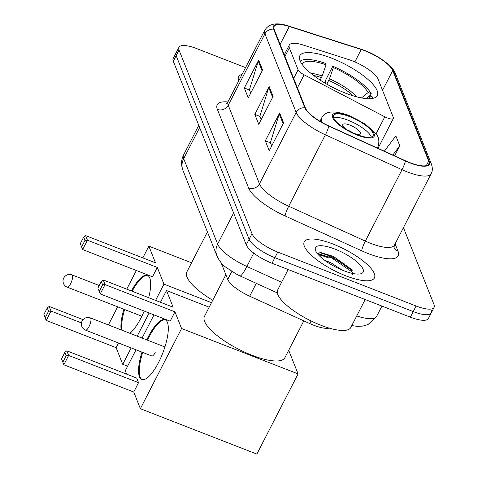 <?xml version="1.0" encoding="UTF-8"?>
<svg xmlns="http://www.w3.org/2000/svg" width="478" height="478" viewBox="0 0 478 478"><rect width="100%" height="100%" fill="white"/><g stroke="black" fill="none" stroke-linecap="round" stroke-linejoin="round"><path stroke-width="0.72" d="M352.394 60.891A24.665 7.415 27.2 0 0 348.659 59.565L303.536 45.129A24.665 7.415 27.2 0 0 289.274 45.093A24.665 7.415 27.2 0 0 289.363 47.854L298.093 69.824A8.222 2.474 27.2 0 0 304.116 74.795L384.808 116.799A8.222 2.474 27.2 0 0 393.376 118.424A8.222 2.474 27.2 0 0 393.346 117.504L378.17 79.306A24.665 7.415 27.2 0 0 352.394 60.891M331.607 58.143A43.57 13.103 27.2 0 0 299.808 55.729A43.57 13.103 27.2 0 0 345.516 93.15A43.57 13.103 27.2 0 0 377.315 95.564A43.57 13.103 27.2 0 0 331.607 58.143M329.258 328.117A24.665 7.415 -152.8 0 1 309.78 323.57L249.677 296.211A24.665 7.415 -152.8 0 1 227.749 279.421L221.063 262.583M328.344 257.839A32.886 9.889 27.2 0 0 318.276 254.66M245.555 67.613L196.936 48.672A24.665 7.415 27.2 0 0 178.939 47.304L173.203 58.459A24.665 7.415 27.2 0 0 173.299 61.226L246.248 244.832A24.665 7.415 27.2 0 0 272.03 263.253L410.375 317.159A24.665 7.415 27.2 0 0 428.372 318.527L431.24 312.947A24.665 7.415 27.2 0 0 431.15 310.186M176.071 52.885A24.665 7.415 27.2 0 0 176.161 55.645L249.116 239.251A24.665 7.415 27.2 0 0 274.898 257.672L413.243 311.578A24.665 7.415 27.2 0 0 431.24 312.947A24.665 7.415 27.2 0 1 413.243 311.578L274.898 257.672A24.665 7.415 27.2 0 1 249.116 239.251L176.161 55.645A24.665 7.415 27.2 0 1 176.071 52.885M242.095 74.341A39.459 11.866 27.2 0 0 238.624 76.737A39.459 11.866 27.2 0 0 238.695 80.961A39.459 11.866 27.2 0 1 238.624 76.737A39.459 11.866 27.2 0 1 242.095 74.341M333.029 244.043A39.459 11.866 27.2 0 0 304.229 241.856A39.459 11.866 27.2 0 0 345.624 275.746A39.459 11.866 27.2 0 0 374.423 277.933A39.459 11.866 27.2 0 0 333.029 244.043A39.459 11.866 27.2 0 0 304.229 241.856A39.459 11.866 27.2 0 0 345.624 275.746A39.459 11.866 27.2 0 0 374.423 277.933A39.459 11.866 27.2 0 0 333.029 244.043M365.21 50.919A26.308 7.911 -152.8 0 1 392.707 70.565L428.658 161.05A26.308 7.911 -152.8 0 1 428.754 163.996A26.308 7.911 -152.8 0 1 405.446 160.799L328.816 125.923A26.308 7.911 -152.8 0 1 305.424 108.016L274.193 29.409A26.308 7.911 -152.8 0 1 274.097 26.463A26.308 7.911 -152.8 0 1 289.315 26.505L361.225 49.503A26.308 7.911 -152.8 0 1 365.21 50.919M365.102 50.656A26.965 8.108 27.2 0 0 361.021 49.204L289.112 26.206A26.965 8.108 27.2 0 0 273.613 29.182L304.844 107.789A26.965 8.108 27.2 0 0 328.816 126.144L405.446 161.02A26.965 8.108 27.2 0 0 429.238 161.277L393.286 70.792A26.965 8.108 27.2 0 0 365.102 50.656M329.061 256.447A32.886 9.889 -152.8 0 1 344.477 263.981M178.939 47.304A24.665 7.415 27.2 0 0 179.029 50.065L251.984 233.676A24.665 7.415 27.2 0 0 277.76 252.091L416.111 306.004A24.665 7.415 27.2 0 0 434.108 307.366A24.665 7.415 27.2 0 0 434.018 304.606L403.438 227.648M262.589 70.009L248.255 97.906L244.318 88L258.652 60.103L262.589 70.009M283.585 122.846L269.251 150.743L265.314 140.837L279.648 112.939L283.585 122.846M273.087 96.431L258.753 124.322L254.816 114.415L269.15 86.524L273.087 96.431M394.607 155.87L399.781 145.796L395.85 135.889L384.336 151.197M254.816 114.415L259.99 116.435M261.215 119.524L259.907 116.232L268.744 87.528A6.578 5.933 -21.7 0 1 269.15 86.524M265.314 140.837L270.482 142.85M271.713 145.945L270.405 142.647L279.236 113.943A6.578 5.933 -21.7 0 1 279.648 112.939M244.318 88L249.492 90.013M250.723 93.108L249.414 89.81L258.245 61.106A6.578 5.933 -21.7 0 1 258.652 60.103M399.781 145.796L392.82 155.057M320.194 80.125L322.178 75.978L326.08 64.775A37.654 11.323 27.2 0 0 302.072 64.315M324.909 83.058L325.972 80.991L325.637 80.161L332.808 66.215A41.102 12.362 27.2 0 1 371.263 93.688L370.068 96.012M372.679 98.402A41.102 12.362 27.2 0 0 372.577 96.992L369.5 95.791L366.046 98.576M326.08 64.775L325.524 63.377A41.102 12.362 27.2 0 0 300.202 61.148M369.016 98.719A37.654 11.323 27.2 0 0 369.5 95.791M207.41 231.92L186.82 271.994A45.213 13.599 27.2 0 0 212.728 300.274M371.263 93.688L368.185 92.493A37.654 11.323 27.2 0 0 333.363 67.607L332.808 66.215M361.452 97.918L368.185 92.493M333.363 67.607L329.462 78.816L326.844 84.188M131.414 290.959A32.062 9.954 111.3 0 1 147.439 275.364A32.062 9.954 111.3 0 1 149.775 278.041A32.062 9.954 111.3 0 1 148.682 297.686M144.183 311.059A32.062 9.954 111.3 0 1 129.885 333.303M127.596 366.214L122.732 364.32L116.106 347.643L46.205 320.409L43.892 314.482L47.262 307.928L49.174 306.44L83.029 319.633M81.451 322.925L51.009 311.064L46.205 320.409L43.892 314.482M116.106 347.643L118.502 342.983M121.161 329.904A32.062 9.954 111.3 0 1 123.892 309.248M122.732 364.32L131.163 347.918M137.21 336.154L149.118 312.982M155.595 300.381L163.948 284.129L157.322 267.453L152.518 276.792L82.616 249.558L80.304 243.631L82.616 249.558L87.42 240.213L157.322 267.453M85.586 235.588L83.674 237.076L84.982 240.38L87.42 240.213L85.586 235.588L155.487 262.828L148.861 246.152L142.826 257.893M136.35 270.494L126.76 289.148M117.678 306.822L108.375 324.921M211.503 302.658L163.948 284.129M148.861 246.152L191.547 262.786M45.207 317.786L48.571 311.232L47.262 307.928M49.174 306.44L51.009 311.064L48.571 311.232M84.982 240.38L81.618 246.935M83.674 237.076L80.304 243.631M121.89 330.184A32.062 9.954 111.3 0 1 124.621 309.529M132.143 291.245A32.062 9.954 111.3 0 1 147.792 275.525M349.788 116.692A22.197 6.674 27.2 0 0 333.59 115.461A22.197 6.674 27.2 0 0 356.875 134.527A22.197 6.674 27.2 0 0 373.073 135.752A22.197 6.674 27.2 0 0 349.788 116.692M371.304 137.049A22.197 6.674 27.2 0 0 347.996 120.181A22.197 6.674 27.2 0 0 333.56 117.654M225.873 274.695L204.453 316.376A45.213 13.599 27.2 0 0 251.882 355.208A45.213 13.599 27.2 0 0 284.882 357.711L303.823 320.858M354.574 133.577A9.865 2.964 27.2 0 0 360.31 133.607A9.865 2.964 27.2 0 0 349.962 125.134A9.865 2.964 27.2 0 0 342.762 124.585A9.865 2.964 27.2 0 0 346.12 129.233M347.452 130.016A9.865 2.964 27.2 0 0 347.452 130.01A9.865 2.964 27.2 0 1 353.17 132.956M146.776 339.882A32.062 9.954 111.3 0 1 165.071 319.746A32.062 9.954 111.3 0 1 167.408 322.423A32.062 9.954 111.3 0 1 160.722 357.974A32.062 9.954 111.3 0 1 141.793 379.49A32.062 9.954 111.3 0 1 139.457 376.813A32.062 9.954 111.3 0 1 141.99 352.137M140.371 408.702L181.58 328.511L298.087 373.904L256.871 454.1L140.371 408.702L133.744 392.026L63.843 364.792L61.525 358.864L64.894 352.31L66.806 350.822L136.708 378.062L138.542 382.681L68.641 355.447L63.843 364.792L61.525 358.864M126.634 374.137L125.278 370.725L136.027 349.812M133.744 392.026L138.542 382.681M181.58 328.511L174.954 311.835L170.156 321.18L100.255 293.94L98.414 289.315L100.255 293.94L105.052 284.595L174.954 311.835M103.218 279.971L101.306 281.458L102.621 284.763L105.052 284.595L103.218 279.971L173.12 307.211L166.493 290.534L160.459 302.275M153.982 314.877L142.074 338.054M298.087 373.904L288.7 350.284M166.493 290.534L209.185 307.169M62.839 362.169L66.209 355.614L64.894 352.31M66.806 350.822L68.641 355.447L66.209 355.614M102.621 284.763L99.251 291.317M101.306 281.458L97.936 288.013M142.163 379.61A32.062 9.954 111.3 0 1 142.719 352.417M147.499 340.169A32.062 9.954 111.3 0 1 149.04 337.026A32.062 9.954 111.3 0 1 165.424 319.907M151.508 355.847A6.578 2.043 -68.7 0 0 151.771 356.032A6.578 2.043 -68.7 0 0 155.207 352.543M288.156 269.532L277.676 289.919A41.102 12.362 27.2 0 0 320.798 325.219A41.102 12.362 27.2 0 0 350.798 327.496L365.162 299.545M324.46 260.157L331.009 262.84L342.308 270.142M335.048 249.128A26.798 8.06 27.2 0 0 315.546 250.526A26.798 8.06 27.2 0 0 343.604 270.662A26.798 8.06 27.2 0 0 360.782 273.78A26.798 8.06 27.2 0 0 358.709 263.414A26.798 8.06 27.2 0 0 335.048 249.128M352.919 274.993L351.3 269.269L333.441 256.405L320.869 252.599L317.452 253.681M317.5 253.615L331.529 257.803L351.294 271.385L353.194 273.553M319.83 252.617L332.102 256.692L352.298 270.739M231.812 271.522L227.749 279.421M256.292 283.34L249.677 296.211M311.118 320.965L309.78 323.57M289.363 47.854L284.942 56.458M298.093 69.824L293.671 78.428M304.116 74.795L297.412 87.838M384.808 116.799L376.037 133.87M173.299 61.226L179.029 50.065M410.375 317.159L416.111 306.004M272.03 263.253L277.76 252.091M246.248 244.832L251.984 233.676M182.966 170.395A16.443 14.824 -21.7 0 1 183.683 158.648L217.633 244.091A32.886 9.889 27.2 0 0 246.869 266.479A16.443 2.456 114.5 0 1 240.004 275.925L236.915 274.426L225.98 267.357C222.121 264.454 219.097 260.612 216.916 255.838L182.966 170.395L181.825 166.302C181.186 162.335 181.765 158.559 183.564 154.968A32.886 9.889 27.2 0 0 183.683 158.648L199.655 127.566M356.737 315.94A32.886 9.889 27.2 0 0 376.676 316.293L381.928 306.075M281.602 282.289L246.869 266.479L253.752 253.089M216.916 255.838A16.443 14.824 -21.7 0 1 217.633 244.091L233.605 213.015M392.707 70.565L382.549 90.33M395.109 243.852L398.043 251.231A8.222 7.415 -21.7 0 1 394.027 247.395M398.043 251.231A41.102 12.362 -152.8 0 1 368.191 253.561A41.102 12.362 -152.8 0 1 361.774 250.842L285.145 215.966A41.102 12.362 -152.8 0 1 248.596 187.979L217.365 109.378A41.102 12.362 -152.8 0 1 227.892 101.933M405.446 161.02A8.222 1.225 114.5 0 1 402.028 169.702L365.329 241.109A32.886 9.889 27.2 0 0 370.468 243.284A32.886 9.889 27.2 0 0 394.464 245.106L393.986 247.293M429.238 161.277A8.222 7.415 -21.7 0 1 431.401 164.139L395.449 73.66C393.711 67.177 379.203 55.854 365.013 50.614L360.8 49.115A8.222 3.8 107.7 0 1 361.021 49.204M304.844 107.789A8.222 7.415 158.3 0 0 296.163 112.438L264.932 33.83A8.222 7.415 -21.7 0 1 273.613 29.182M328.816 126.144A8.222 1.225 114.5 0 1 325.399 134.826A32.886 9.889 -152.8 0 1 296.163 112.438L259.464 183.845A32.886 9.889 27.2 0 0 288.7 206.233L365.329 241.109A8.222 1.225 -65.5 0 0 361.774 250.842M360.8 49.115L288.891 26.117A8.222 3.8 107.7 0 1 289.112 26.206M217.365 109.378A8.222 7.415 -21.7 0 0 228.233 105.244L264.932 33.83A32.886 9.889 -152.8 0 1 264.806 30.15L228.108 101.557A32.886 9.889 27.2 0 0 228.233 105.244L259.464 183.845A8.222 7.415 -21.7 0 1 248.596 187.979M431.401 164.139C432.698 167.957 432.62 171.142 431.162 173.699A32.886 9.889 -152.8 0 1 402.028 169.702L325.399 134.826L288.7 206.233A8.222 1.225 -65.5 0 0 285.145 215.966M395.449 73.66A8.222 7.415 158.3 0 0 393.286 70.792M428.658 161.05L426.304 165.633M361.225 49.503L354.855 61.901M289.315 26.505L280.138 44.364M272.633 97.315L268.744 87.528M262.135 70.899L258.245 61.106M283.131 123.736L279.236 113.943M321.485 77.609A32.223 9.691 27.2 0 0 313.562 75.446M322.178 75.978A32.612 9.805 27.2 0 0 310.82 73.271M356.642 96.819A32.612 9.805 27.2 0 0 329.462 78.816M353.278 95.857A32.223 9.691 27.2 0 0 328.762 80.447M99.221 285.515L71.969 274.898A6.578 2.043 111.3 0 1 72.453 275.447A6.578 2.043 111.3 0 1 70.63 283.669A6.578 2.043 111.3 0 1 67.195 287.153L141.847 316.245M357.066 135.023A23.428 7.045 27.2 0 0 374.083 133.697A23.428 7.045 27.2 0 0 349.591 116.196A23.428 7.045 27.2 0 0 332.574 117.522A23.428 7.045 27.2 0 0 357.066 135.023M377.393 148.031L377.895 147.051A31.65 9.518 -152.8 0 1 377.19 147.941M322.1 122.505A31.65 9.518 -152.8 0 1 321.592 118.114L319.973 121.263M164.922 346.956L90.324 317.888A6.578 2.043 111.3 0 1 90.802 318.438A6.578 2.043 111.3 0 1 88.986 326.659A6.578 2.043 111.3 0 1 85.544 330.143L152.094 356.074M328.703 257.146A32.886 9.889 27.2 0 0 317.47 253.704M289.274 45.093L284.285 54.797M393.376 118.424L378.014 148.317M183.564 154.968L198.776 125.356M277.354 292.924L240.004 275.925M351.784 325.572L356.964 326.343L362.874 326.092L368.078 324.496L376.676 316.293M288.891 26.117C281.387 23.655 270.464 21.301 264.806 30.15M434.108 307.366L431.24 312.947M431.162 173.699L394.464 245.106M228.108 101.557L226.464 103.266M71.969 274.898A6.578 6.578 0 0 0 63.472 283.454A6.578 6.578 0 0 0 67.195 287.153M377.895 147.051C379.646 141.476 378.946 136.971 375.804 133.553L365.282 124.071L348.988 115.509C334.026 110.054 324.891 110.926 321.592 118.114M90.324 317.888A6.578 6.578 0 0 0 81.822 326.444A6.578 6.578 0 0 0 85.544 330.143"/></g></svg>
